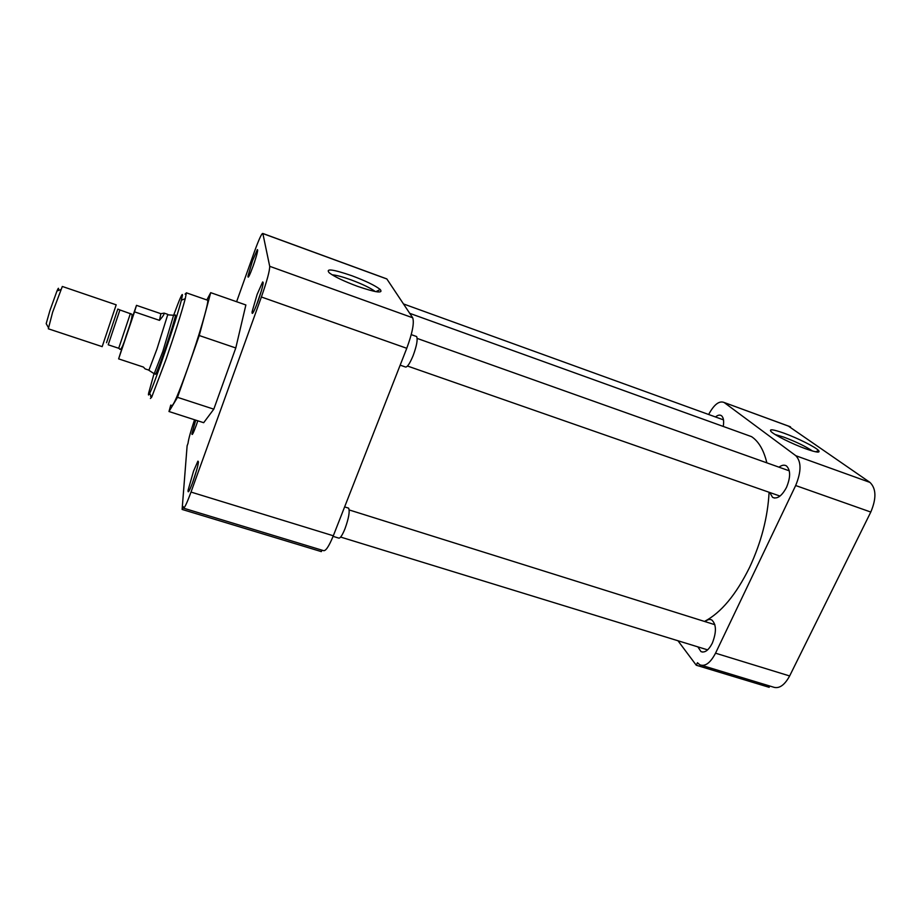 <?xml version="1.0" encoding="UTF-8"?>
<svg xmlns="http://www.w3.org/2000/svg" width="921" height="921" viewBox="0 0 921 921"><rect width="100%" height="100%" fill="white"/><g stroke="black" fill="none" stroke-linecap="round" stroke-linejoin="round"><path stroke-width="1.38" d="M257.132 294.409L252.066 311.839C251.847 315.788 253.851 312.196 258.053 301.052C262.462 288.158 263.993 281.803 262.646 281.964L257.132 294.409M261.506 290.449L256.245 305.841M252.458 260.931L247.968 276.208C247.876 278.982 249.603 275.575 253.16 265.996C256.878 255.152 258.271 249.695 257.339 249.614L252.458 260.931M254.737 261.403L253.068 266.261M195.701 420.137L191.959 433.641C191.879 436.082 193.318 433.284 196.288 425.226L197.796 420.805M193.548 471.115L188.045 490.409C187.884 493.771 189.507 490.893 192.915 481.775C197.555 468.075 199.224 461.202 197.9 461.156L193.548 471.115M196.668 470.101L192.305 483.444M351.857 275.736C332.826 269.22 325.309 268.253 329.281 272.846C334.668 276.818 344.074 281.308 357.486 286.316C375.872 292.556 383.458 293.626 380.235 289.505C375.181 285.522 365.718 280.94 351.857 275.736M375.284 291.554C370.668 288.077 362.552 284.163 350.924 279.811C342.405 276.761 336.142 275.091 332.136 274.815M171.732 405.401C173.021 406.817 178.547 393.866 188.321 366.546C198.994 336.361 208.676 303.101 207.755 300.269L207.11 300.05M185.098 294.133L186.399 292.832L185.248 298.669C181.575 312.53 175.197 332.688 166.102 359.155L151.7 397.135L150.411 398.494M173.747 314.982C179.768 298.6 182.669 292.061 182.427 295.353L181.356 300.2C176.763 318.77 154.244 384.874 149.639 393.382C148.5 395.662 148.177 395.535 148.672 392.979L154.049 373.638M155.361 373.949L155.338 374.26C155.776 374.916 158.7 367.514 164.111 352.064C169.982 335.14 175.692 316.525 175.508 315.017L175.105 315.189M177.511 397.331L168.992 411.514L203.679 422.704L213.799 409.166L235.788 347.965L245.872 304.966L210.702 292.659L199.247 335.532L177.511 397.331L213.799 409.166M236.605 301.72L254.415 251.732C259.031 239.069 261.84 232.99 262.842 233.474L269.703 266.307C269.749 270.762 266.986 280.997 261.391 296.988L191.015 492.067C186.802 503.511 184.212 508.841 183.256 508.081L183.164 506.538L182.116 509.44L187.113 445.833L188.022 443.277C188.598 438.845 190.774 431.005 194.55 419.757M235.788 347.965L199.247 335.532M168.992 411.514L170.753 405.079M206.845 299.958L210.702 292.659M261.391 296.988L406.771 348.299C412.424 332.872 414.392 322.707 412.689 317.78L269.703 266.307M262.865 233.554L386.866 278.982L412.689 317.78M386.866 278.982L385.991 278.603M378.289 290.483L377.668 291.922M182.116 509.44L321.337 551.621L321.913 550.148M183.67 508.208L323.179 550.528C325.435 551.667 328.809 546.752 333.31 535.78L191.015 492.067M406.771 348.299L333.31 535.78M150.63 396.629L150.848 395.581M704.484 621.433C721.005 612.799 736.04 594.77 749.613 567.324C761.276 542.285 767.757 517.257 769.093 492.263M766.848 462.86C763.82 450.15 758.708 441.412 751.548 436.646L741.417 432.985M805.737 448.803C816.167 452.453 820.484 453.051 818.665 450.599C815.776 447.18 797.402 437.993 783.967 433.169C772.972 429.301 768.69 428.783 771.13 431.627C774.561 435.126 792.497 444.072 805.737 448.803M812.529 451.037C805.714 446.443 796.181 441.827 783.921 437.164L775.102 434.493M779.005 467.177C781.837 465.047 784.312 464.633 786.43 465.922C790.644 470.055 790.667 477.205 786.511 487.382C781.871 496.005 777.243 499.343 772.604 497.386L769.691 492.47M705.129 621.629C707.558 619.499 709.78 618.947 711.783 619.971C716.434 624.369 716.607 632.128 712.278 643.226C708.594 650.272 704.83 653.058 700.985 651.596L697.853 646.876M701.906 665.423L772.972 686.985C778.844 689.173 784.404 685.5 789.642 675.956L870.794 512.053C876.539 498.422 876.262 488.544 869.965 482.408L788.215 425.974M769.772 686.007L769.139 687.308L696.264 665.227L697.462 662.717L699.81 664.789C705.152 666.827 710.39 662.959 715.536 653.185L795.663 485.528L870.794 512.053M708.64 414.485C714.086 404.457 719.255 400.462 724.148 402.5L790.506 426.872M869.965 482.408L795.836 455.722L724.32 402.627M795.836 455.722C801.454 461.686 801.397 471.621 795.663 485.528M677.971 640.763L696.264 665.227M715.479 416.971C717.758 415.072 719.715 414.623 721.327 415.613C723.515 417.305 724.148 420.92 723.238 426.435M333.08 536.356L338.514 538.025C339.987 538.75 342.14 535.688 344.961 528.827C348.76 518.247 349.968 511.351 348.61 508.15L348 507.966M400.163 365.153L405.148 366.892C406.932 367.836 409.603 364.083 413.138 355.61C416.718 345.836 417.881 339.481 416.637 336.545L415.832 336.269M173.585 315.281L162.798 351.546L154.187 373.73L148.868 370.288L156.915 349.163L167.703 314.809L174.069 315.316M130.494 322.776L136.481 305.346L160.864 313.693L164.145 313.128C164.387 314.153 162.833 316.559 159.483 320.358L134.524 311.851L118.625 358.879L143.446 367.076L145.104 368.895L148.822 370.115M62.536 286.535L116.184 304.828L102.173 346.641M62.317 286.466L52.601 312.288L48.329 328.797L102.139 346.63M58.196 290.552C58.909 287.352 58.495 287.502 56.952 291.024L49.907 310.619L46.188 323.639L46.614 324.388M118.625 358.879L123.541 343.464M136.481 305.346L134.524 311.851M159.483 320.358L160.864 313.693M789.642 675.956L715.536 653.185M125.958 336.407L134.121 312.449M118.717 348.288L119.442 348.737C119.891 349.992 121.653 350.728 126.004 336.441C131.53 321.061 133.234 313.566 131.139 313.969L119.914 309.951L108.218 344.799L118.705 348.276L130.391 313.508M106.537 342.716L117.819 309.088L119.914 309.951M253.954 311.091L252.066 311.839M249.234 275.678L247.968 276.208M193.111 433.135L191.959 433.641M189.726 489.673L188.045 490.409M207.755 300.269L186.399 292.832M149.639 393.382L151.7 397.135M181.356 300.2L185.248 298.669M262.842 233.474L386.808 278.902M263.21 283.081L262.646 281.964M257.707 250.351L257.339 249.614M198.476 462.204L197.9 461.156M375.929 291.669L380.235 289.505M409.73 313.336L751.548 436.646M815.569 451.797L818.665 450.599M772.604 497.386L774.561 498.065M700.985 651.596L702.504 652.056M790.299 426.745L724.148 402.5M723.503 419.872L403.467 303.93M707.616 649.869L340.643 537.07M714.869 624.691L349.209 509.946M348.61 508.15L344.627 506.907M779.995 496.074L407.508 366.04M789.297 470.838L417.167 338.421M416.637 336.545L411.25 334.634M175.485 315.316L174.115 314.855M167.76 314.36L164.145 313.128M56.952 291.024L60.74 289.585M155.73 374.076L154.348 373.627M46.188 323.639L48.272 327.346"/></g></svg>
